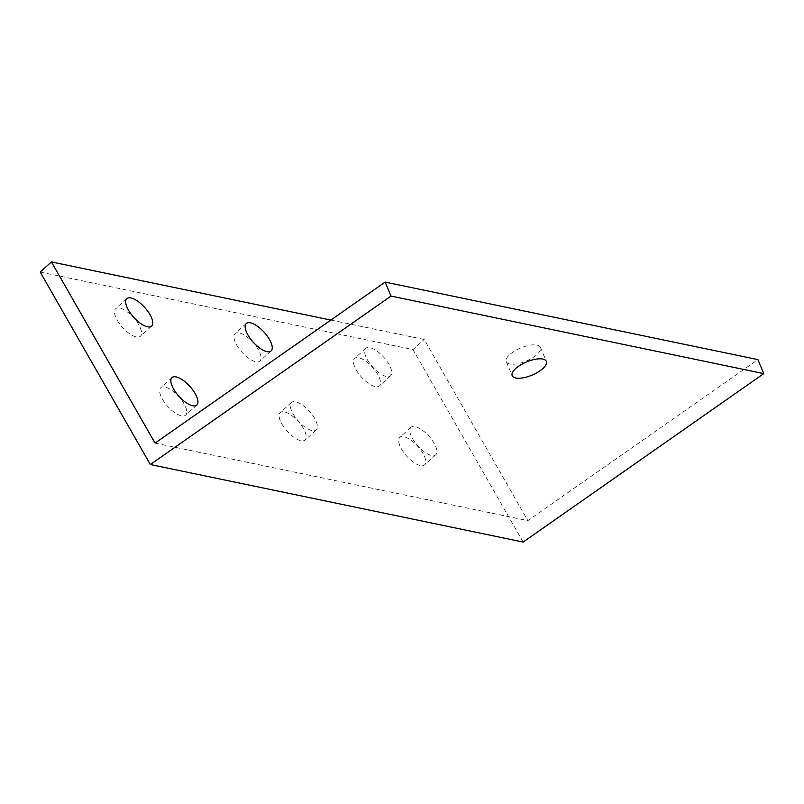 <?xml version="1.0" encoding="UTF-8"?>
<svg xmlns="http://www.w3.org/2000/svg" width="804" height="804" viewBox="0 0 804 804"><rect width="100%" height="100%" fill="white"/><g stroke="black" fill="none" stroke-linecap="round" stroke-linejoin="round"><path stroke-width="0.6" stroke-dasharray="4.02 3.01" d="M155.071 443.104L527.866 520.64L757.921 359.619M509.847 364.011A18.512 7.135 -22.8 0 1 506.319 361.71A18.512 7.135 -22.8 0 1 516.399 349.981A18.512 7.135 -22.8 0 1 536.921 345.067A18.512 7.135 -22.8 0 1 540.449 347.368A18.512 7.135 -22.8 0 1 530.369 359.097A18.512 7.135 -22.8 0 1 509.847 364.011M330.856 320.062L424.2 339.469L527.866 520.64M367.438 359.85A18.512 7.387 47.9 0 0 390.593 375.83A18.512 7.387 47.9 0 0 388.945 364.323A18.512 7.387 47.9 0 0 365.79 348.343A18.512 7.387 47.9 0 0 367.438 359.85M293.128 413.959A18.512 7.387 47.9 0 0 316.284 429.939A18.512 7.387 47.9 0 0 314.635 418.432A18.512 7.387 47.9 0 0 291.48 402.452A18.512 7.387 47.9 0 0 293.128 413.959M412.613 438.813A18.512 7.387 47.9 0 0 435.768 454.793A18.512 7.387 47.9 0 0 434.13 443.285A18.512 7.387 47.9 0 0 410.975 427.306A18.512 7.387 47.9 0 0 412.613 438.813M40.2 272.043L412.995 349.579L424.2 339.469M523.143 542.067L412.995 349.579M117.263 320.253A18.512 7.387 47.9 0 0 140.419 336.233A18.512 7.387 47.9 0 0 138.77 324.726A18.512 7.387 47.9 0 0 115.615 308.746A18.512 7.387 47.9 0 0 117.263 320.253M236.748 345.107A18.512 7.387 47.9 0 0 259.903 361.086A18.512 7.387 47.9 0 0 258.255 349.579A18.512 7.387 47.9 0 0 235.1 333.59A18.512 7.387 47.9 0 0 236.748 345.107M356.232 369.951A18.512 7.387 47.9 0 0 379.387 385.94A18.512 7.387 47.9 0 0 377.739 374.423A18.512 7.387 47.9 0 0 354.584 358.443A18.512 7.387 47.9 0 0 356.232 369.951M162.448 399.216A18.512 7.387 47.9 0 0 185.603 415.196A18.512 7.387 47.9 0 0 183.955 403.688A18.512 7.387 47.9 0 0 160.8 387.709A18.512 7.387 47.9 0 0 162.448 399.216M281.933 424.07A18.512 7.387 47.9 0 0 305.088 440.049A18.512 7.387 47.9 0 0 303.44 428.542A18.512 7.387 47.9 0 0 280.284 412.552A18.512 7.387 47.9 0 0 281.933 424.07M401.417 448.913A18.512 7.387 47.9 0 0 424.572 464.903A18.512 7.387 47.9 0 0 422.924 453.396A18.512 7.387 47.9 0 0 399.769 437.406A18.512 7.387 47.9 0 0 401.417 448.913M126.811 298.636L115.615 308.746M151.614 326.122L140.419 336.233M246.295 323.489L235.1 333.59M271.099 350.976L259.903 361.086M365.79 348.343L354.584 358.443M390.593 375.83L379.387 385.94M171.996 377.599L160.8 387.709M196.799 405.085L185.603 415.196M291.48 402.452L280.284 412.552M316.284 429.939L305.088 440.049M410.975 427.306L399.769 437.406M435.768 454.793L424.572 464.903M540.449 347.368L546.338 361.358M506.319 361.71L512.208 375.709"/><path stroke-width="1.21" d="M391.005 296.073L150.338 464.531L40.2 272.043L51.406 261.933L155.071 443.104L385.116 282.083L391.005 296.073L763.8 373.619L523.143 542.067L150.338 464.531M515.736 378.011A18.512 7.135 -22.8 0 1 512.208 375.709A18.512 7.135 -22.8 0 1 522.278 363.981A18.512 7.135 -22.8 0 1 542.811 359.056A18.512 7.135 -22.8 0 1 546.338 361.358A18.512 7.135 -22.8 0 1 536.258 373.096A18.512 7.135 -22.8 0 1 515.736 378.011M385.116 282.083L757.921 359.619L763.8 373.619M51.406 261.933L330.856 320.062M128.459 310.143A18.512 7.387 47.9 0 0 151.614 326.122A18.512 7.387 47.9 0 0 149.966 314.615A18.512 7.387 47.9 0 0 126.811 298.636A18.512 7.387 47.9 0 0 128.459 310.143M247.944 334.997A18.512 7.387 47.9 0 0 271.099 350.976A18.512 7.387 47.9 0 0 269.451 339.469A18.512 7.387 47.9 0 0 246.295 323.489A18.512 7.387 47.9 0 0 247.944 334.997M173.644 389.106A18.512 7.387 47.9 0 0 196.799 405.085A18.512 7.387 47.9 0 0 195.151 393.578A18.512 7.387 47.9 0 0 171.996 377.599A18.512 7.387 47.9 0 0 173.644 389.106"/></g></svg>
